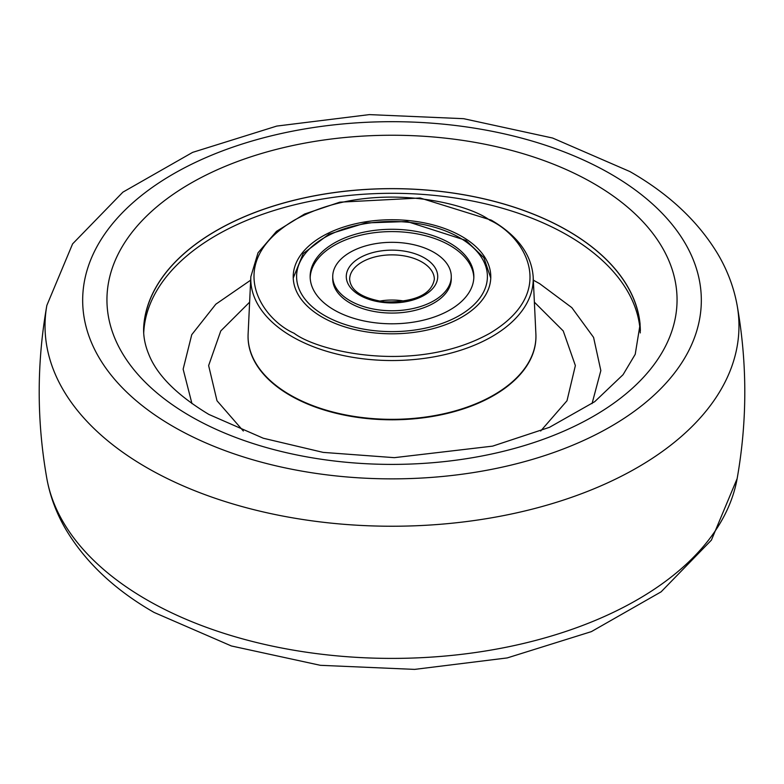 <?xml version="1.0" encoding="UTF-8"?>
<svg xmlns="http://www.w3.org/2000/svg" width="784" height="784" viewBox="0 0 784 784"><rect width="100%" height="100%" fill="white"/><g stroke="black" fill="none" stroke-linecap="round" stroke-linejoin="round"><path stroke-width="1.18" d="M401.192 242.736A59.27 34.222 180 0 1 451.27 276.546A59.27 34.222 180 0 1 382.808 310.346A59.27 34.222 180 0 1 332.73 276.546A59.27 34.222 180 0 1 401.192 242.736M379.299 323.224A81.85 47.256 180 0 1 310.15 276.546A81.85 47.256 180 0 1 404.701 229.859A81.85 47.256 180 0 1 473.85 276.546A81.85 47.256 180 0 1 379.299 323.224M332.73 276.546L332.73 278.849A59.27 34.222 0 0 0 382.808 312.659A59.27 34.222 0 0 0 451.27 278.849L451.27 276.546M473.83 277.693A81.85 47.256 0 0 0 404.701 232.162A81.85 47.256 0 0 0 310.17 277.693M173.362 426.614A309.337 178.595 180 0 1 173.176 174.048A309.337 178.595 180 0 1 610.638 173.94A309.337 178.595 180 0 1 610.824 426.506A309.337 178.595 180 0 1 173.362 426.614M190.522 416.245A285.062 164.581 180 0 1 190.345 183.495A285.062 164.581 180 0 1 593.478 183.397A285.062 164.581 180 0 1 593.655 416.147A285.062 164.581 180 0 1 190.522 416.245M143.893 324.253A248.479 143.462 180 0 1 303.163 198.107A248.479 143.462 180 0 1 567.626 230.604A248.479 143.462 180 0 1 640.107 324.253L635.226 354.299L623.064 374.693L594.674 401.712L549.486 427.319L492.597 446.135L394.323 457.66L323.155 452.388L263.326 438.246L208.848 414.422C177.057 395.205 157.045 375.203 148.823 354.417C144.53 344.068 142.884 334.013 143.893 324.253M640.361 330.828A248.371 143.394 0 0 0 567.626 230.682A248.371 143.394 0 0 0 297.959 199.361A248.371 143.394 0 0 0 143.639 330.828M592.047 403.613L600.838 370.597L593.576 337.385L571.84 307.642L539.686 283.69L533.336 280.172M250.664 280.172L215.816 304.202L191.747 334.69L183.142 369.166L191.953 403.613M533.169 276.752L535.884 333.955A143.942 83.104 180 0 1 535.942 336.228A143.942 83.104 180 0 1 493.783 394.999A143.942 83.104 180 0 1 290.217 394.999A143.942 83.104 180 0 1 248.058 336.228A143.942 83.104 180 0 1 248.116 333.955L250.831 276.752L258.024 252.801L276.507 231.339L304.555 214.032L339.844 202.164L420.136 197.999L491.274 220.137C517.509 235.572 531.474 254.447 533.169 276.752A141.228 81.536 180 0 1 491.862 336.65A141.228 81.536 180 0 1 292.138 336.65A141.228 81.536 180 0 1 250.831 276.752M322.146 236.445A98.784 57.036 0 0 0 293.226 277.693A98.784 57.036 0 0 0 354.936 329.643A98.784 57.036 0 0 0 461.854 317.099A98.784 57.036 0 0 0 490.774 277.693A98.784 57.036 0 0 0 430.534 224.263A98.784 57.036 0 0 0 322.146 236.445M398.566 255.163A42.336 24.441 180 0 1 434.336 279.31C431.533 294.392 415.167 301.967 385.209 302.016C362.522 298.469 350.673 290.893 349.664 279.31A42.336 24.441 180 0 1 398.566 255.163M399.095 250.468A45.727 26.401 180 0 1 437.168 280.643A45.727 26.401 180 0 1 384.905 302.624A45.727 26.401 180 0 1 346.832 272.45A45.727 26.401 180 0 1 399.095 250.468M379.103 301.203A42.336 24.441 180 0 1 398.566 300.331A42.336 24.441 180 0 1 404.897 301.203M406.798 222.137A95.393 55.076 180 0 1 486.247 285.092A95.393 55.076 180 0 1 377.202 330.956A95.393 55.076 180 0 1 297.753 268.001A95.393 55.076 180 0 1 406.798 222.137M146.765 467.627A346.969 200.322 180 0 1 46.854 305.397L72.589 243.893L122.902 192.149L192.629 152.37L276.762 126.077L369.362 114.611L463.648 118.688L552.622 138.033L629.905 171.559C669.056 193.981 698.475 221.656 718.164 254.594C727.591 270.725 733.922 287.669 737.146 305.397A346.969 200.322 180 0 1 541.107 506.797A346.969 200.322 180 0 1 146.765 467.627M640.283 332.935A248.371 143.394 0 0 0 567.626 235.298A248.371 143.394 0 0 0 299.968 203.507A248.371 143.394 0 0 0 143.717 332.935M534.374 302.163L563.235 330.946L575.368 365.579L566.999 400.751L540.666 431.014M243.334 431.014L217.001 400.751L208.632 365.579L220.765 330.946L249.626 302.163M248.058 336.463A143.942 83.104 0 0 0 248.058 336.689A143.942 83.104 0 0 0 290.217 395.459A143.942 83.104 0 0 0 447.086 413.472A143.942 83.104 0 0 0 535.942 336.689A143.942 83.104 0 0 0 535.942 336.463M294.137 333.278C261.572 319.019 223.028 262.865 294.137 220.275C367.902 179.222 465.177 201.478 489.863 220.275C522.428 234.534 560.972 290.688 489.863 333.278C416.098 374.331 318.823 352.075 294.137 333.278M46.854 478.603A346.969 200.322 0 0 0 146.765 599.789A346.969 200.322 0 0 0 508.238 646.829A346.969 200.322 0 0 0 737.146 478.603L711.411 540.107L661.098 591.851L591.371 631.63L507.238 657.923L414.638 669.389L320.352 665.312L231.378 645.967L154.095 612.441C114.944 590.019 85.525 562.344 65.836 529.406C56.409 513.275 50.078 496.331 46.854 478.603C36.652 420.871 36.652 363.129 46.854 305.397M400.007 301.899L383.993 301.899M490.764 278.026L483.885 257.701L465.951 240.414L407.102 221.529L365.716 222.93L328.947 234.191L303.212 253.526L293.236 278.026M737.146 305.397C747.348 363.129 747.348 420.871 737.146 478.603"/></g></svg>
